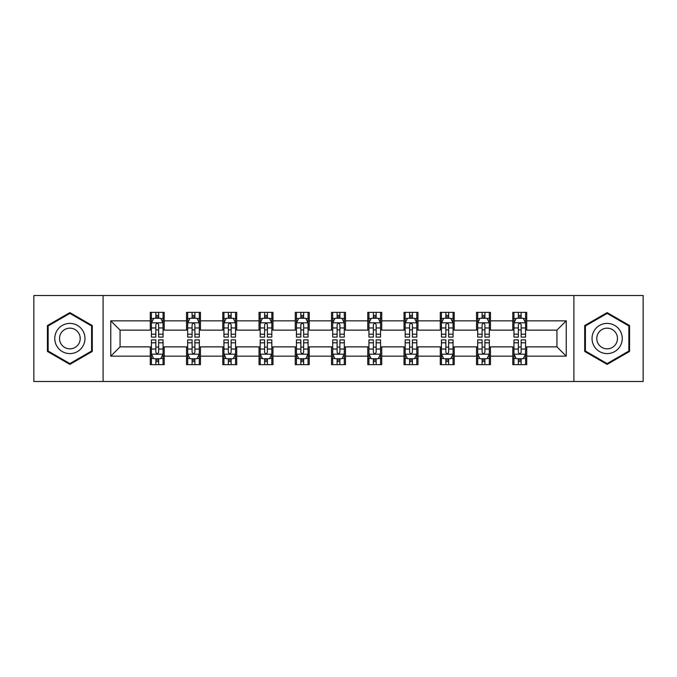 <?xml version="1.0" encoding="UTF-8"?>
<svg xmlns="http://www.w3.org/2000/svg" width="677" height="677" viewBox="0 0 677 677"><rect width="100%" height="100%" fill="white"/><g stroke="black" fill="none" stroke-linecap="round" stroke-linejoin="round"><path stroke-width="1.02" d="M573.901 381.489L643.15 381.489L643.15 295.51L573.901 295.51L573.901 381.489L103.099 381.489L103.099 295.51L33.85 295.51L33.85 381.489L103.099 381.489M573.901 295.51L103.099 295.51M526.731 320.839L526.731 312.359L512.785 312.359L512.785 320.839L490.478 320.839L490.478 312.359L476.532 312.359L476.532 320.839L454.225 320.839L454.225 312.359L440.278 312.359L440.278 320.839L417.971 320.839L417.971 312.359L404.034 312.359L404.034 320.839L381.726 320.839L381.726 312.359L367.78 312.359L367.78 320.839L345.473 320.839L345.473 312.359L331.527 312.359L331.527 320.839L309.22 320.839L309.22 312.359L295.274 312.359L295.274 320.839L272.966 320.839L272.966 312.359L259.029 312.359L259.029 320.839L236.722 320.839L236.722 312.359L222.775 312.359L222.775 320.839L200.468 320.839L200.468 312.359L186.522 312.359L186.522 320.839L164.215 320.839L164.215 312.359L150.269 312.359L150.269 320.839L110.766 320.839L110.766 356.161L120.066 346.869L150.269 346.869L150.269 364.641L164.215 364.641L164.215 346.869L186.522 346.869L186.522 364.641L200.468 364.641L200.468 346.869L222.775 346.869L222.775 364.641L236.722 364.641L236.722 346.869L259.029 346.869L259.029 364.641L272.966 364.641L272.966 346.869L295.274 346.869L295.274 364.641L309.22 364.641L309.22 346.869L331.527 346.869L331.527 364.641L345.473 364.641L345.473 346.869L367.78 346.869L367.78 364.641L381.726 364.641L381.726 346.869L404.034 346.869L404.034 364.641L417.971 364.641L417.971 346.869L440.278 346.869L440.278 364.641L454.225 364.641L454.225 346.869L476.532 346.869L476.532 364.641L490.478 364.641L490.478 346.869L512.785 346.869L512.785 364.641L526.731 364.641L526.731 346.869L556.934 346.869L556.934 330.131L526.731 330.131L526.731 320.839L566.234 320.839L566.234 356.161L526.731 356.161M512.785 356.161L490.478 356.161M476.532 356.161L454.225 356.161M440.278 356.161L417.971 356.161M404.034 356.161L381.726 356.161M367.78 356.161L345.473 356.161M331.527 356.161L309.22 356.161M295.274 356.161L272.966 356.161M259.029 356.161L236.722 356.161M222.775 356.161L200.468 356.161M186.522 356.161L164.215 356.161M150.269 356.161L110.766 356.161M512.785 320.839L512.785 330.131L490.478 330.131L490.478 320.839M476.532 320.839L476.532 330.131L454.225 330.131L454.225 320.839M440.278 320.839L440.278 330.131L417.971 330.131L417.971 320.839M404.034 320.839L404.034 330.131L381.726 330.131L381.726 320.839M367.78 320.839L367.78 330.131L345.473 330.131L345.473 320.839M331.527 320.839L331.527 330.131L309.22 330.131L309.22 320.839M295.274 320.839L295.274 330.131L272.966 330.131L272.966 320.839M259.029 320.839L259.029 330.131L236.722 330.131L236.722 320.839M222.775 320.839L222.775 330.131L200.468 330.131L200.468 320.839M186.522 320.839L186.522 330.131L164.215 330.131L164.215 320.839M150.269 320.839L150.269 330.131L120.066 330.131L110.766 320.839M120.066 330.131L120.066 346.869M566.234 356.161L556.934 346.869M556.934 330.131L566.234 320.839M150.269 318.165L151.436 318.165M155.845 318.165L158.638 318.165M163.055 318.165L164.215 318.165M150.269 329.902L151.436 329.902M155.845 329.902L158.638 329.902M163.055 329.902L164.215 329.902M150.269 347.098L151.436 347.098M155.845 347.098L158.638 347.098M163.055 347.098L164.215 347.098M150.269 358.835L151.436 358.835M155.845 358.835L158.638 358.835M163.055 358.835L164.215 358.835M186.522 347.098L187.681 347.098M192.099 347.098L194.891 347.098M199.3 347.098L200.468 347.098M186.522 358.835L187.681 358.835M192.099 358.835L194.891 358.835M199.3 358.835L200.468 358.835M186.522 318.165L187.681 318.165M192.099 318.165L194.891 318.165M199.3 318.165L200.468 318.165M186.522 329.902L187.681 329.902M192.099 329.902L194.891 329.902M199.3 329.902L200.468 329.902M222.775 347.098L223.935 347.098M228.352 347.098L231.145 347.098M235.554 347.098L236.722 347.098M222.775 358.835L223.935 358.835M228.352 358.835L231.145 358.835M235.554 358.835L236.722 358.835M222.775 318.165L223.935 318.165M228.352 318.165L231.145 318.165M235.554 318.165L236.722 318.165M222.775 329.902L223.935 329.902M228.352 329.902L231.145 329.902M235.554 329.902L236.722 329.902M259.029 347.098L260.188 347.098M264.605 347.098L267.39 347.098M271.807 347.098L272.966 347.098M259.029 358.835L260.188 358.835M264.605 358.835L267.39 358.835M271.807 358.835L272.966 358.835M259.029 318.165L260.188 318.165M264.605 318.165L267.39 318.165M271.807 318.165L272.966 318.165M259.029 329.902L260.188 329.902M264.605 329.902L267.39 329.902M271.807 329.902L272.966 329.902M295.274 347.098L296.441 347.098M300.85 347.098L303.643 347.098M308.06 347.098L309.22 347.098M295.274 358.835L296.441 358.835M300.85 358.835L303.643 358.835M308.06 358.835L309.22 358.835M295.274 318.165L296.441 318.165M300.85 318.165L303.643 318.165M308.06 318.165L309.22 318.165M295.274 329.902L296.441 329.902M300.85 329.902L303.643 329.902M308.06 329.902L309.22 329.902M331.527 347.098L332.695 347.098M337.104 347.098L339.896 347.098M344.305 347.098L345.473 347.098M331.527 358.835L332.695 358.835M337.104 358.835L339.896 358.835M344.305 358.835L345.473 358.835M331.527 318.165L332.695 318.165M337.104 318.165L339.896 318.165M344.305 318.165L345.473 318.165M331.527 329.902L332.695 329.902M337.104 329.902L339.896 329.902M344.305 329.902L345.473 329.902M367.78 347.098L368.94 347.098M373.357 347.098L376.15 347.098M380.559 347.098L381.726 347.098M367.78 358.835L368.94 358.835M373.357 358.835L376.15 358.835M380.559 358.835L381.726 358.835M367.78 318.165L368.94 318.165M373.357 318.165L376.15 318.165M380.559 318.165L381.726 318.165M367.78 329.902L368.94 329.902M373.357 329.902L376.15 329.902M380.559 329.902L381.726 329.902M404.034 347.098L405.193 347.098M409.61 347.098L412.395 347.098M416.812 347.098L417.971 347.098M404.034 358.835L405.193 358.835M409.61 358.835L412.395 358.835M416.812 358.835L417.971 358.835M404.034 318.165L405.193 318.165M409.61 318.165L412.395 318.165M416.812 318.165L417.971 318.165M404.034 329.902L405.193 329.902M409.61 329.902L412.395 329.902M416.812 329.902L417.971 329.902M440.278 347.098L441.446 347.098M445.855 347.098L448.648 347.098M453.065 347.098L454.225 347.098M440.278 358.835L441.446 358.835M445.855 358.835L448.648 358.835M453.065 358.835L454.225 358.835M440.278 318.165L441.446 318.165M445.855 318.165L448.648 318.165M453.065 318.165L454.225 318.165M440.278 329.902L441.446 329.902M445.855 329.902L448.648 329.902M453.065 329.902L454.225 329.902M476.532 347.098L477.7 347.098M482.109 347.098L484.901 347.098M489.319 347.098L490.478 347.098M476.532 358.835L477.7 358.835M482.109 358.835L484.901 358.835M489.319 358.835L490.478 358.835M476.532 318.165L477.7 318.165M482.109 318.165L484.901 318.165M489.319 318.165L490.478 318.165M476.532 329.902L477.7 329.902M482.109 329.902L484.901 329.902M489.319 329.902L490.478 329.902M512.785 347.098L513.945 347.098M518.362 347.098L521.155 347.098M525.564 347.098L526.731 347.098M512.785 358.835L513.945 358.835M518.362 358.835L521.155 358.835M525.564 358.835L526.731 358.835M512.785 318.165L513.945 318.165M518.362 318.165L521.155 318.165M525.564 318.165L526.731 318.165M512.785 329.902L513.945 329.902M518.362 329.902L521.155 329.902M525.564 329.902L526.731 329.902M69.866 364.395L92.292 351.448L92.292 325.552L69.866 312.605L47.441 325.552L47.441 351.448L69.866 364.395M629.559 325.552L607.134 312.605L584.708 325.552L584.708 351.448L607.134 364.395L629.559 351.448L629.559 325.552M158.638 315.38L155.845 315.38M163.055 334.193L158.638 334.193L158.638 337.104L163.055 337.104L163.055 322.929L160.728 318.283L153.755 318.283L151.436 322.929L151.436 337.104L155.845 337.104L155.845 334.193L151.436 334.193M151.436 322.929L151.436 312.359M163.055 322.929L163.055 312.359M155.845 318.283L155.845 312.359M158.638 312.359L158.638 318.283M158.638 334.193L158.638 324.672C157.707 322.887 156.776 322.887 155.845 324.672L155.845 334.193M155.845 361.62L158.638 361.62M151.436 342.807L155.845 342.807L155.845 339.896L151.436 339.896L151.436 354.071L153.755 358.717L160.728 358.717L163.055 354.071L163.055 339.896L158.638 339.896L158.638 342.807L163.055 342.807M163.055 354.071L163.055 364.641M151.436 354.071L151.436 364.641M158.638 358.717L158.638 364.641M155.845 364.641L155.845 358.717M155.845 342.807L155.845 352.328C156.776 354.113 157.707 354.113 158.638 352.328L158.638 342.807M82.949 346.049A15.106 15.106 0 0 0 77.423 325.417A15.106 15.106 0 0 0 56.792 330.951A15.106 15.106 0 0 0 62.318 351.583A15.106 15.106 0 0 0 82.949 346.049M78.828 343.671A10.341 10.341 0 0 0 75.037 329.547A10.341 10.341 0 0 0 60.913 333.329A10.341 10.341 0 0 0 64.696 347.453A10.341 10.341 0 0 0 78.828 343.671M48.143 351.041L48.143 325.959L69.866 313.409L91.598 325.959L91.598 351.041L69.866 363.591L48.143 351.041M607.134 323.394A15.106 15.106 0 0 0 592.028 338.5A15.106 15.106 0 0 0 607.134 353.606A15.106 15.106 0 0 0 622.239 338.5A15.106 15.106 0 0 0 607.134 323.394M607.134 328.159A10.341 10.341 0 0 0 596.792 338.5A10.341 10.341 0 0 0 607.134 348.841A10.341 10.341 0 0 0 617.475 338.5A10.341 10.341 0 0 0 607.134 328.159M628.857 351.041L607.134 363.591L585.402 351.041L585.402 325.959L607.134 313.409L628.857 325.959L628.857 351.041M194.891 315.38L192.099 315.38M199.3 334.193L194.891 334.193L194.891 337.104L199.3 337.104L199.3 322.929L196.982 318.283L190.009 318.283L187.681 322.929L187.681 337.104L192.099 337.104L192.099 334.193L187.681 334.193M187.681 322.929L187.681 312.359M199.3 322.929L199.3 312.359M192.099 318.283L192.099 312.359M194.891 312.359L194.891 318.283M194.891 334.193L194.891 324.672C193.96 322.887 193.03 322.887 192.099 324.672L192.099 334.193M231.145 315.38L228.352 315.38M235.554 334.193L231.145 334.193L231.145 337.104L235.554 337.104L235.554 322.929L233.235 318.283L226.262 318.283L223.935 322.929L223.935 337.104L228.352 337.104L228.352 334.193L223.935 334.193M223.935 322.929L223.935 312.359M235.554 322.929L235.554 312.359M228.352 318.283L228.352 312.359M231.145 312.359L231.145 318.283M231.145 334.193L231.145 324.672C230.214 322.887 229.283 322.887 228.352 324.672L228.352 334.193M192.099 361.62L194.891 361.62M187.681 342.807L192.099 342.807L192.099 339.896L187.681 339.896L187.681 354.071L190.009 358.717L196.982 358.717L199.3 354.071L199.3 339.896L194.891 339.896L194.891 342.807L199.3 342.807M199.3 354.071L199.3 364.641M187.681 354.071L187.681 364.641M194.891 358.717L194.891 364.641M192.099 364.641L192.099 358.717M192.099 342.807L192.099 352.328C193.03 354.113 193.96 354.113 194.891 352.328L194.891 342.807M228.352 361.62L231.145 361.62M223.935 342.807L228.352 342.807L228.352 339.896L223.935 339.896L223.935 354.071L226.262 358.717L233.235 358.717L235.554 354.071L235.554 339.896L231.145 339.896L231.145 342.807L235.554 342.807M235.554 354.071L235.554 364.641M223.935 354.071L223.935 364.641M231.145 358.717L231.145 364.641M228.352 364.641L228.352 358.717M228.352 342.807L228.352 352.328C229.283 354.113 230.214 354.113 231.145 352.328L231.145 342.807M267.39 315.38L264.605 315.38M271.807 334.193L267.39 334.193L267.39 337.104L271.807 337.104L271.807 322.929L269.48 318.283L262.515 318.283L260.188 322.929L260.188 337.104L264.605 337.104L264.605 334.193L260.188 334.193M260.188 322.929L260.188 312.359M271.807 322.929L271.807 312.359M264.605 318.283L264.605 312.359M267.39 312.359L267.39 318.283M267.39 334.193L267.39 324.672C266.467 322.887 265.536 322.887 264.605 324.672L264.605 334.193M303.643 315.38L300.85 315.38M308.06 334.193L303.643 334.193L303.643 337.104L308.06 337.104L308.06 322.929L305.733 318.283L298.76 318.283L296.441 322.929L296.441 337.104L300.85 337.104L300.85 334.193L296.441 334.193M296.441 322.929L296.441 312.359M308.06 322.929L308.06 312.359M300.85 318.283L300.85 312.359M303.643 312.359L303.643 318.283M303.643 334.193L303.643 324.672C302.712 322.887 301.781 322.887 300.85 324.672L300.85 334.193M339.896 315.38L337.104 315.38M344.305 334.193L339.896 334.193L339.896 337.104L344.305 337.104L344.305 322.929L341.987 318.283L335.013 318.283L332.695 322.929L332.695 337.104L337.104 337.104L337.104 334.193L332.695 334.193M332.695 322.929L332.695 312.359M344.305 322.929L344.305 312.359M337.104 318.283L337.104 312.359M339.896 312.359L339.896 318.283M339.896 334.193L339.896 324.672C338.965 322.887 338.035 322.887 337.104 324.672L337.104 334.193M264.605 361.62L267.39 361.62M260.188 342.807L264.605 342.807L264.605 339.896L260.188 339.896L260.188 354.071L262.515 358.717L269.48 358.717L271.807 354.071L271.807 339.896L267.39 339.896L267.39 342.807L271.807 342.807M271.807 354.071L271.807 364.641M260.188 354.071L260.188 364.641M267.39 358.717L267.39 364.641M264.605 364.641L264.605 358.717M264.605 342.807L264.605 352.328C265.528 354.113 266.459 354.113 267.39 352.328L267.39 342.807M300.85 361.62L303.643 361.62M296.441 342.807L300.85 342.807L300.85 339.896L296.441 339.896L296.441 354.071L298.76 358.717L305.733 358.717L308.06 354.071L308.06 339.896L303.643 339.896L303.643 342.807L308.06 342.807M308.06 354.071L308.06 364.641M296.441 354.071L296.441 364.641M303.643 358.717L303.643 364.641M300.85 364.641L300.85 358.717M300.85 342.807L300.85 352.328C301.781 354.113 302.712 354.113 303.643 352.328L303.643 342.807M337.104 361.62L339.896 361.62M332.695 342.807L337.104 342.807L337.104 339.896L332.695 339.896L332.695 354.071L335.013 358.717L341.987 358.717L344.305 354.071L344.305 339.896L339.896 339.896L339.896 342.807L344.305 342.807M344.305 354.071L344.305 364.641M332.695 354.071L332.695 364.641M339.896 358.717L339.896 364.641M337.104 364.641L337.104 358.717M337.104 342.807L337.104 352.328C338.035 354.113 338.965 354.113 339.896 352.328L339.896 342.807M373.357 361.62L376.15 361.62M368.94 342.807L373.357 342.807L373.357 339.896L368.94 339.896L368.94 354.071L371.267 358.717L378.24 358.717L380.559 354.071L380.559 339.896L376.15 339.896L376.15 342.807L380.559 342.807M380.559 354.071L380.559 364.641M368.94 354.071L368.94 364.641M376.15 358.717L376.15 364.641M373.357 364.641L373.357 358.717M373.357 342.807L373.357 352.328C374.288 354.113 375.219 354.113 376.15 352.328L376.15 342.807M409.61 361.62L412.395 361.62M405.193 342.807L409.61 342.807L409.61 339.896L405.193 339.896L405.193 354.071L407.52 358.717L414.485 358.717L416.812 354.071L416.812 339.896L412.395 339.896L412.395 342.807L416.812 342.807M416.812 354.071L416.812 364.641M405.193 354.071L405.193 364.641M412.395 358.717L412.395 364.641M409.61 364.641L409.61 358.717M409.61 342.807L409.61 352.328C410.533 354.113 411.464 354.113 412.395 352.328L412.395 342.807M445.855 361.62L448.648 361.62M441.446 342.807L445.855 342.807L445.855 339.896L441.446 339.896L441.446 354.071L443.765 358.717L450.738 358.717L453.065 354.071L453.065 339.896L448.648 339.896L448.648 342.807L453.065 342.807M453.065 354.071L453.065 364.641M441.446 354.071L441.446 364.641M448.648 358.717L448.648 364.641M445.855 364.641L445.855 358.717M445.855 342.807L445.855 352.328C446.786 354.113 447.717 354.113 448.648 352.328L448.648 342.807M482.109 361.62L484.901 361.62M477.7 342.807L482.109 342.807L482.109 339.896L477.7 339.896L477.7 354.071L480.018 358.717L486.991 358.717L489.319 354.071L489.319 339.896L484.901 339.896L484.901 342.807L489.319 342.807M489.319 354.071L489.319 364.641M477.7 354.071L477.7 364.641M484.901 358.717L484.901 364.641M482.109 364.641L482.109 358.717M482.109 342.807L482.109 352.328C483.039 354.113 483.97 354.113 484.901 352.328L484.901 342.807M376.15 315.38L373.357 315.38M380.559 334.193L376.15 334.193L376.15 337.104L380.559 337.104L380.559 322.929L378.24 318.283L371.267 318.283L368.94 322.929L368.94 337.104L373.357 337.104L373.357 334.193L368.94 334.193M368.94 322.929L368.94 312.359M380.559 322.929L380.559 312.359M373.357 318.283L373.357 312.359M376.15 312.359L376.15 318.283M376.15 334.193L376.15 324.672C375.219 322.887 374.288 322.887 373.357 324.672L373.357 334.193M412.395 315.38L409.61 315.38M416.812 334.193L412.395 334.193L412.395 337.104L416.812 337.104L416.812 322.929L414.485 318.283L407.52 318.283L405.193 322.929L405.193 337.104L409.61 337.104L409.61 334.193L405.193 334.193M405.193 322.929L405.193 312.359M416.812 322.929L416.812 312.359M409.61 318.283L409.61 312.359M412.395 312.359L412.395 318.283M412.395 334.193L412.395 324.672C411.472 322.887 410.541 322.887 409.61 324.672L409.61 334.193M448.648 315.38L445.855 315.38M453.065 334.193L448.648 334.193L448.648 337.104L453.065 337.104L453.065 322.929L450.738 318.283L443.765 318.283L441.446 322.929L441.446 337.104L445.855 337.104L445.855 334.193L441.446 334.193M441.446 322.929L441.446 312.359M453.065 322.929L453.065 312.359M445.855 318.283L445.855 312.359M448.648 312.359L448.648 318.283M448.648 334.193L448.648 324.672C447.717 322.887 446.786 322.887 445.855 324.672L445.855 334.193M484.901 315.38L482.109 315.38M489.319 334.193L484.901 334.193L484.901 337.104L489.319 337.104L489.319 322.929L486.991 318.283L480.018 318.283L477.7 322.929L477.7 337.104L482.109 337.104L482.109 334.193L477.7 334.193M477.7 322.929L477.7 312.359M489.319 322.929L489.319 312.359M482.109 318.283L482.109 312.359M484.901 312.359L484.901 318.283M484.901 334.193L484.901 324.672C483.97 322.887 483.039 322.887 482.109 324.672L482.109 334.193M521.155 315.38L518.362 315.38M525.564 334.193L521.155 334.193L521.155 337.104L525.564 337.104L525.564 322.929L523.245 318.283L516.272 318.283L513.945 322.929L513.945 337.104L518.362 337.104L518.362 334.193L513.945 334.193M513.945 322.929L513.945 312.359M525.564 322.929L525.564 312.359M518.362 318.283L518.362 312.359M521.155 312.359L521.155 318.283M521.155 334.193L521.155 324.672C520.224 322.887 519.293 322.887 518.362 324.672L518.362 334.193M518.362 361.62L521.155 361.62M513.945 342.807L518.362 342.807L518.362 339.896L513.945 339.896L513.945 354.071L516.272 358.717L523.245 358.717L525.564 354.071L525.564 339.896L521.155 339.896L521.155 342.807L525.564 342.807M525.564 354.071L525.564 364.641M513.945 354.071L513.945 364.641M521.155 358.717L521.155 364.641M518.362 364.641L518.362 358.717M518.362 342.807L518.362 352.328C519.293 354.113 520.224 354.113 521.155 352.328L521.155 342.807M162.996 322.811L151.496 322.811M151.436 318.562L153.62 318.562M160.872 318.562L163.055 318.562M155.845 327.964L151.436 327.964M163.055 327.964L158.638 327.964M158.638 316.853L155.845 316.853M151.496 354.189L162.996 354.189M163.055 358.438L160.872 358.438M153.62 358.438L151.436 358.438M158.638 349.036L163.055 349.036M151.436 349.036L155.845 349.036M155.845 360.147L158.638 360.147M199.25 322.811L187.741 322.811M187.681 318.562L189.873 318.562M197.117 318.562L199.3 318.562M192.099 327.964L187.681 327.964M199.3 327.964L194.891 327.964M194.891 316.853L192.099 316.853M235.494 322.811L223.994 322.811M223.935 318.562L226.118 318.562M233.37 318.562L235.554 318.562M228.352 327.964L223.935 327.964M235.554 327.964L231.145 327.964M231.145 316.853L228.352 316.853M187.741 354.189L199.25 354.189M199.3 358.438L197.117 358.438M189.873 358.438L187.681 358.438M194.891 349.036L199.3 349.036M187.681 349.036L192.099 349.036M192.099 360.147L194.891 360.147M223.994 354.189L235.494 354.189M235.554 358.438L233.37 358.438M226.118 358.438L223.935 358.438M231.145 349.036L235.554 349.036M223.935 349.036L228.352 349.036M228.352 360.147L231.145 360.147M271.748 322.811L260.247 322.811M260.188 318.562L262.371 318.562M269.624 318.562L271.807 318.562M264.605 327.964L260.188 327.964M271.807 327.964L267.39 327.964M267.39 316.853L264.605 316.853M308.001 322.811L296.501 322.811M296.441 318.562L298.625 318.562M305.877 318.562L308.06 318.562M300.85 327.964L296.441 327.964M308.06 327.964L303.643 327.964M303.643 316.853L300.85 316.853M344.255 322.811L332.745 322.811M332.695 318.562L334.878 318.562M342.122 318.562L344.305 318.562M337.104 327.964L332.695 327.964M344.305 327.964L339.896 327.964M339.896 316.853L337.104 316.853M260.247 354.189L271.748 354.189M271.807 358.438L269.624 358.438M262.371 358.438L260.188 358.438M267.39 349.036L271.807 349.036M260.188 349.036L264.605 349.036M264.605 360.147L267.39 360.147M296.501 354.189L308.001 354.189M308.06 358.438L305.877 358.438M298.625 358.438L296.441 358.438M303.643 349.036L308.06 349.036M296.441 349.036L300.85 349.036M300.85 360.147L303.643 360.147M332.745 354.189L344.255 354.189M344.305 358.438L342.122 358.438M334.878 358.438L332.695 358.438M339.896 349.036L344.305 349.036M332.695 349.036L337.104 349.036M337.104 360.147L339.896 360.147M368.999 354.189L380.499 354.189M380.559 358.438L378.375 358.438M371.123 358.438L368.94 358.438M376.15 349.036L380.559 349.036M368.94 349.036L373.357 349.036M373.357 360.147L376.15 360.147M405.252 354.189L416.753 354.189M416.812 358.438L414.629 358.438M407.376 358.438L405.193 358.438M412.395 349.036L416.812 349.036M405.193 349.036L409.61 349.036M409.61 360.147L412.395 360.147M441.506 354.189L453.006 354.189M453.065 358.438L450.882 358.438M443.63 358.438L441.446 358.438M448.648 349.036L453.065 349.036M441.446 349.036L445.855 349.036M445.855 360.147L448.648 360.147M477.75 354.189L489.259 354.189M489.319 358.438L487.127 358.438M479.883 358.438L477.7 358.438M484.901 349.036L489.319 349.036M477.7 349.036L482.109 349.036M482.109 360.147L484.901 360.147M380.499 322.811L368.999 322.811M368.94 318.562L371.123 318.562M378.375 318.562L380.559 318.562M373.357 327.964L368.94 327.964M380.559 327.964L376.15 327.964M376.15 316.853L373.357 316.853M416.753 322.811L405.252 322.811M405.193 318.562L407.376 318.562M414.629 318.562L416.812 318.562M409.61 327.964L405.193 327.964M416.812 327.964L412.395 327.964M412.395 316.853L409.61 316.853M453.006 322.811L441.506 322.811M441.446 318.562L443.63 318.562M450.882 318.562L453.065 318.562M445.855 327.964L441.446 327.964M453.065 327.964L448.648 327.964M448.648 316.853L445.855 316.853M489.259 322.811L477.75 322.811M477.7 318.562L479.883 318.562M487.127 318.562L489.319 318.562M482.109 327.964L477.7 327.964M489.319 327.964L484.901 327.964M484.901 316.853L482.109 316.853M525.504 322.811L514.004 322.811M513.945 318.562L516.128 318.562M523.38 318.562L525.564 318.562M518.362 327.964L513.945 327.964M525.564 327.964L521.155 327.964M521.155 316.853L518.362 316.853M514.004 354.189L525.504 354.189M525.564 358.438L523.38 358.438M516.128 358.438L513.945 358.438M521.155 349.036L525.564 349.036M513.945 349.036L518.362 349.036M518.362 360.147L521.155 360.147"/></g></svg>
